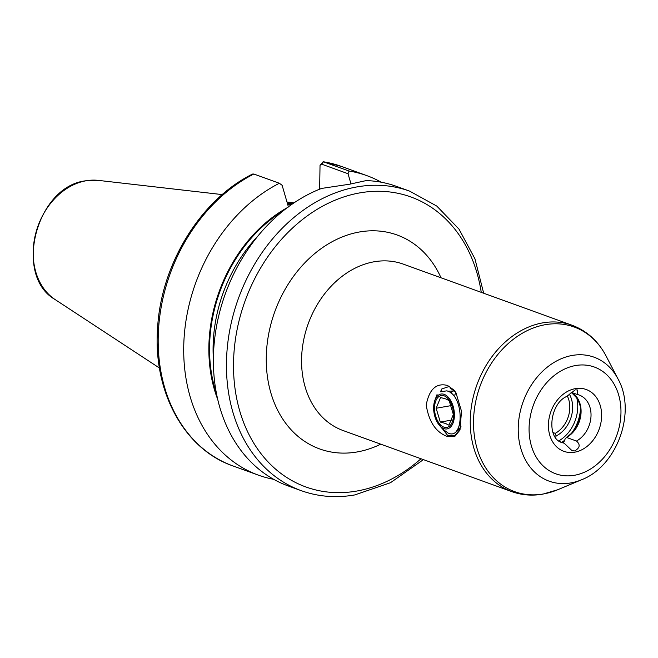 <?xml version="1.0" encoding="UTF-8"?>
<svg xmlns="http://www.w3.org/2000/svg" width="658" height="658" viewBox="0 0 658 658"><rect width="100%" height="100%" fill="white"/><g stroke="black" fill="none" stroke-linecap="round" stroke-linejoin="round"><path stroke-width="0.99" d="M571.341 392.374A25.284 19.748 -70.1 0 1 580.924 414.482A25.284 19.748 -70.1 0 1 566.522 437.438L571.481 433.326L575.882 427.774L578.974 421.227L580.422 415.116L580.356 406.521L577.847 399.077L571.284 392.357M571.004 392.25L577.362 394.52L577.724 390.013L575.281 389.84L566.801 396.404C549.331 403.848 546.453 438.705 561.957 442.571A25.284 19.748 109.9 0 0 564.186 443.188L572.073 450.714L574.64 450.944C579.953 447.942 580.562 444.644 576.466 441.041L566.522 437.438L565.016 439.199A7.583 5.922 109.9 0 1 563.158 442.818M552.934 432.52L555.245 433.351A25.284 19.748 109.9 0 0 567.336 396.058M569.302 394.06A27.307 21.327 -70.1 0 1 556.117 435.974L555.245 433.351M556.117 435.974A7.583 5.922 -70.1 0 1 555.533 437.578M293.345 203.314A112.74 88.073 109.9 0 0 287.456 203.602M301.158 490.638A159.269 124.42 109.9 0 1 229.642 330.785A159.269 124.42 109.9 0 1 356.998 186.905A159.269 124.42 109.9 0 1 409.613 191.124L396.552 186.395A159.269 124.42 109.9 0 0 366.267 180.58L349.579 184.215L321.565 188.427A159.269 124.42 109.9 0 0 214.574 339.61A159.269 124.42 109.9 0 0 288.097 485.908L301.158 490.638C318.201 496.741 336.049 498.18 354.695 494.948L390.465 482.725L423.431 459.621M447.539 385.465C436.312 382.66 429.205 389.182 426.22 405.024C428.868 421.663 435.793 432.109 447.004 436.369L454.793 436.46L459.926 430.11L461.529 411.316L455.904 392.604L453.897 390.029L447.539 385.465M436.994 421.77L447.662 435.481L454.867 435.39L460.32 428.967M460.97 426.499L459.498 424.912M460.773 427.338L457.277 430.521A21.492 12.239 -100 0 0 460.904 426.771M457.277 430.521L456.216 431.048M564.186 443.188L560.073 441.699M454.966 391.395L450.105 388.105M348.016 173.712L321.606 164.146L320.035 165.322L323.16 161.703L349.036 171.039L348.016 173.712L351.01 183.96M381.278 182.233A159.269 124.42 109.9 0 0 366.876 175.653A159.269 124.42 109.9 0 0 349.036 171.039M288.443 207.023L282.118 185.276L279.362 183.261L253.84 174.025L252.532 174.066C200.303 199.785 160.437 265.207 157.517 329.452C153.248 392.078 184.38 449.208 232.891 465.913L258.421 475.158A159.269 124.42 109.9 0 0 273.695 479.32M279.362 183.261A159.269 124.42 109.9 0 0 184.182 336.583A159.269 124.42 109.9 0 0 258.421 475.158M287.225 207.698A137.374 107.312 109.9 0 0 217.757 399.546M320.035 165.322L319.64 189.183M292.448 203.922L287.776 204.704M436.139 408.248L440.572 397.531L445.787 398.929L449.175 400.648L453.346 414.474L448.912 425.183L445.532 423.464L440.309 422.074L436.139 408.248L451.536 405.542M443.862 427.124A16.179 9.22 80 0 1 434.535 408.042A16.179 9.22 80 0 1 444.191 395.845A16.179 9.22 80 0 1 453.526 414.927A16.179 9.22 80 0 1 443.862 427.124M443.854 428.597A17.7 10.084 -100 0 0 454.415 415.247A17.7 10.084 -100 0 0 444.208 394.372A17.7 10.084 -100 0 0 434.946 400.13A17.7 10.084 -100 0 0 439.355 425.257A17.7 10.084 -100 0 0 443.854 428.597M448.698 386.649L441.814 388.952L440.449 391.773L446.815 390.852C464.392 395.088 464.26 440.26 448.312 433.194L442.579 429.024L439.355 425.257M441.403 391.247L441.814 388.952M455.936 392.842L454.711 395.055M453.74 390.284L450.623 392.818M457.968 428.629L459.613 428.564M455.139 391.633L453.576 390.975L447.892 391.23M451.89 420.043L440.309 422.074M575.355 388.639A32.867 25.67 -70.1 0 1 601.626 415.741A32.867 25.67 -70.1 0 1 574.689 452.186A32.867 25.67 -70.1 0 1 548.418 425.076A32.867 25.67 -70.1 0 1 575.355 388.639M576.466 441.041A25.284 19.748 109.9 0 0 590.983 416.646A25.284 19.748 109.9 0 0 579.172 395.03A25.284 19.748 109.9 0 0 577.65 394.561M572.263 355.435A65.923 51.497 -70.1 0 1 618.076 379.057C636.631 412.204 617.089 466.168 581.614 479.74A65.923 51.497 -70.1 0 1 570.922 482.906A65.923 51.497 -70.1 0 1 518.224 428.531A65.923 51.497 -70.1 0 1 572.263 355.435M574.442 475.282A56.761 44.341 109.9 0 0 620.971 412.352A56.761 44.341 109.9 0 0 575.594 365.535A56.761 44.341 109.9 0 0 529.073 428.473A56.761 44.341 109.9 0 0 574.442 475.282M380.752 444.175A113.768 88.871 -70.1 0 1 357.204 451.939A113.768 88.871 -70.1 0 1 266.26 358.116A113.768 88.871 -70.1 0 1 359.507 231.97A113.768 88.871 -70.1 0 1 441 277.775M572.008 325.216L403.321 264.129A88.485 69.123 109.9 0 0 374.089 261.785A88.485 69.123 109.9 0 0 303.338 341.724A88.485 69.123 109.9 0 0 343.065 430.529L511.751 491.608A88.485 69.123 -70.1 0 1 472.025 402.803A88.485 69.123 -70.1 0 1 542.776 322.864A88.485 69.123 -70.1 0 1 572.008 325.216C586.846 330.81 598.212 341.099 606.108 356.06A87.539 68.383 109.9 0 0 545.276 324.69A87.539 68.383 109.9 0 0 473.521 421.753A87.539 68.383 109.9 0 0 543.5 493.944A87.539 68.383 109.9 0 0 557.696 489.749L542.834 494.142C532.067 496.009 521.712 495.161 511.751 491.608M481.253 292.349A154.219 120.472 109.9 0 0 359.918 192.868A154.219 120.472 109.9 0 0 233.516 363.858A154.219 120.472 109.9 0 0 356.792 491.049A154.219 120.472 109.9 0 0 420.997 458.749M55.157 299.579C13.012 275.743 36.289 186.304 85.787 180.794L98.322 180.382A64.468 50.362 109.9 0 0 86.033 180.786A64.468 50.362 109.9 0 0 35.754 233.286A64.468 50.362 109.9 0 0 55.157 299.579L159.458 368.019M323.16 161.703L341.346 166.408A159.269 124.42 109.9 0 0 323.514 161.794L321.606 164.146M253.84 174.025A159.269 124.42 109.9 0 0 158.66 327.339A159.269 124.42 109.9 0 0 232.891 465.913M282.726 211.218A136.519 106.645 109.9 0 0 216.556 393.969M257.969 235.983A133.993 104.671 109.9 0 0 213.389 359.087M558.798 440.885A33.624 26.262 109.9 0 0 576.548 397.045M580.553 408.001A35.647 27.85 -70.1 0 1 571.325 433.482M564.671 440.243A35.647 27.85 -70.1 0 1 561.759 442.316M577.362 394.52L579.172 395.03M618.076 379.057L606.108 356.06M581.614 479.74L557.696 489.749M409.613 191.124L436.789 206.077L458.988 229.099L474.92 258.75L483.679 293.229M98.322 180.382L222.256 194.595M286.995 202.014L294.06 202.828M341.346 166.408L366.876 175.653M434.946 400.13L437.06 394.512"/></g></svg>
